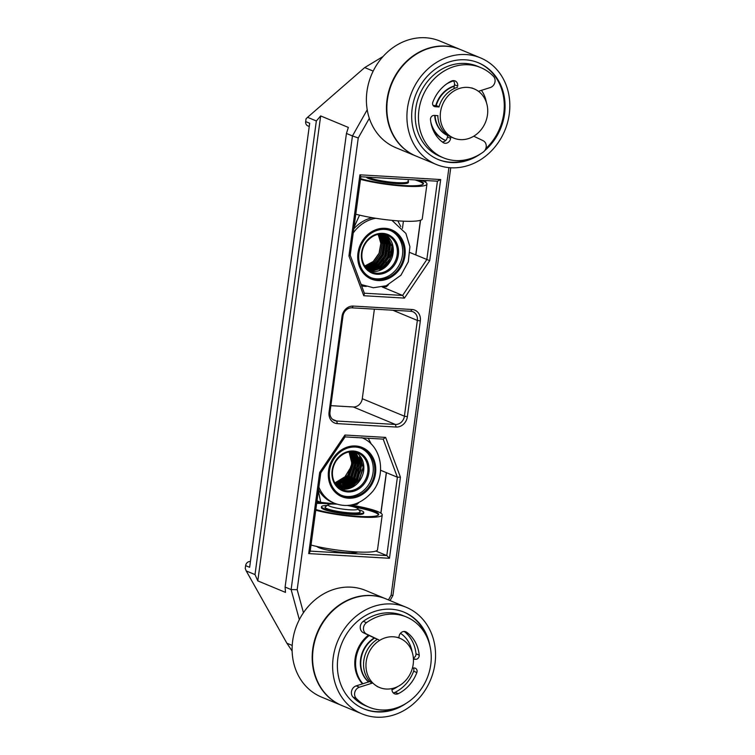 <?xml version="1.0" encoding="UTF-8"?>
<svg xmlns="http://www.w3.org/2000/svg" width="755" height="755" viewBox="0 0 755 755"><rect width="100%" height="100%" fill="white"/><g stroke="black" fill="none" stroke-linecap="round" stroke-linejoin="round"><path stroke-width="1.13" d="M415.996 156.049A57.701 50.311 -67.5 0 1 415.797 155.974L395.733 147.64A57.701 50.311 -67.5 0 1 382.832 56.748A57.701 50.311 -67.5 0 1 439.967 41.063L460.031 49.386A57.701 50.311 -67.5 0 1 460.229 49.471M415.797 155.974A57.701 50.311 -67.5 0 1 402.896 65.072A57.701 50.311 -67.5 0 1 460.031 49.386M367.543 177.142A21.3 3.029 7.7 0 0 390.854 182.191A21.3 3.029 7.7 0 0 408.483 181.578A21.3 3.029 7.7 0 0 408.134 180.907M408.483 181.578L408.37 182.446A21.3 3.029 -172.3 0 1 387.957 182.738A21.3 3.029 -172.3 0 1 366.222 177.066M423.253 184.012A36.391 5.181 7.7 0 0 414.92 179.898M418.213 180.096A36.391 5.181 -172.3 0 1 423.442 183.597A36.391 5.181 -172.3 0 1 399.98 185.286A36.391 5.181 -172.3 0 1 360.579 178.661M360.484 179.36A39.94 5.681 7.7 0 0 402.877 186.051A39.94 5.681 7.7 0 0 426.962 184.069A39.94 5.681 7.7 0 0 422.611 180.766A39.94 5.681 7.7 0 0 421.356 180.275M355.775 214.194A39.94 5.681 7.7 0 0 398.168 220.875A39.94 5.681 7.7 0 0 422.253 218.903L426.962 184.069M250.415 561.626L250.132 561.512A4.436 3.869 112.5 0 0 245.63 565.637L249.641 567.307L309.682 123.254L305.671 121.593A4.436 3.869 112.5 0 0 307.88 125.915L309.248 126.481M305.671 121.593L306.049 118.771L307.578 117.327L364.712 67.572L383.03 56.521M292.128 651.027L286.881 643.222L246.243 570.95L245.252 568.458L245.63 565.637M246.243 570.95L255.011 574.593L316.345 120.96L307.578 117.327M380.813 242.78L378.085 234.371M334.871 482.936L344.988 476.773L351.169 466.618A22.188 19.356 -67.5 0 0 351.132 456.615A22.188 19.356 112.5 0 1 347.375 475.612A22.188 19.356 112.5 0 1 344.327 479.293M367.94 177.161A20.857 2.963 7.7 0 0 390.76 182.125A20.857 2.963 7.7 0 0 408.049 181.511L408.313 179.52M403.415 221.177L402.443 228.378M429.708 260.654L440.675 179.539L437.419 181.181L426.83 259.541L402.613 295.432L404.454 298.093L429.708 260.654L410.003 252.566M364.344 293.204L402.613 295.432L382.228 286.966L386.334 286.777L388.325 284.88M347.121 505.435A15.091 2.142 -172.3 0 1 357.832 508.662A15.091 2.142 -172.3 0 1 349.82 509.804A15.091 2.142 -172.3 0 1 334.182 507.549A15.091 2.142 -172.3 0 1 328.236 504.661A15.091 2.142 -172.3 0 1 337.126 504.198M328.236 504.661L325.282 506.869A17.752 2.529 7.7 0 0 325.046 507.2A17.752 2.529 7.7 0 0 350.669 512.909A17.752 2.529 7.7 0 0 360.239 511.956A17.752 2.529 7.7 0 0 360.097 511.579L357.832 508.662M357.681 551.99A20.857 2.963 -172.3 0 1 336.947 551.707A20.857 2.963 -172.3 0 1 316.873 546.478M383.2 439.127L397.394 477.217L386.805 555.576L389.467 558.285L400.433 477.16L397.394 477.217L380.577 470.233M310.22 551.122L386.805 555.576L375.914 551.056M400.433 477.16L385.616 437.4L383.191 439.089M385.616 437.4L344.931 435.031L345.139 436.777L320.8 472.856L319.667 472.46L308.701 553.585L310.154 551.546L320.8 472.856M303.453 612.701L297.177 589.683L358.248 137.967L369.318 118.308M448.932 167.629L391.137 595.157L388.447 599.914M407.37 416.722L420.318 320.95A11.098 9.673 112.5 0 0 412.003 309.493L353.274 306.077A11.098 9.673 112.5 0 0 342.015 316.392L329.067 412.164A11.098 9.673 112.5 0 0 337.381 423.621L396.111 427.037A11.098 9.673 112.5 0 0 407.37 416.722L404.406 416.194A8.881 7.739 -67.5 0 1 395.393 424.452L336.673 421.026A8.881 7.739 -67.5 0 1 334.446 420.516A8.881 7.739 -67.5 0 1 330.02 411.862L342.968 316.09A8.881 7.739 -67.5 0 1 351.981 307.842L410.701 311.258A8.881 7.739 -67.5 0 1 412.928 311.768A8.881 7.739 -67.5 0 1 417.355 320.422L404.406 416.194L362.277 398.716L374.386 309.144M440.675 179.539L359.909 174.83L348.942 255.954L363.768 295.724L364.448 293.478L350.216 255.284M348.942 255.954L350.197 255.247M359.909 174.83L360.852 176.632L350.207 255.322M297.177 589.683L291.128 589.58L299.329 619.647M358.248 137.967L352.453 135.947L291.128 589.58L285.107 587.079L285.484 592.382L257.804 580.897L255.011 574.593M367.204 109.777L352.453 135.947L346.441 133.456L285.107 587.079M316.345 120.96L320.667 115.93L348.348 127.425L346.441 133.456M391.137 595.157L392.911 595.506L450.744 167.77A57.701 50.311 112.5 0 0 507.587 122.423A57.701 50.311 112.5 0 0 480.491 57.88A57.701 50.311 112.5 0 0 411.9 91.883A57.701 50.311 112.5 0 0 436.258 164.458A57.701 50.311 112.5 0 0 450.716 167.77M390.052 600.584L392.911 595.506M330.86 405.661L353.274 406.964A8.881 7.739 112.5 0 0 362.277 398.716M320.667 115.93L257.804 580.897M393.242 636.786A26.633 23.226 112.5 0 0 366.987 657.718A26.633 23.226 112.5 0 0 379.501 687.503A26.633 23.226 112.5 0 0 411.154 671.808A26.633 23.226 112.5 0 0 399.914 638.315A26.633 23.226 112.5 0 0 393.242 636.786M377.481 639.249A26.633 23.226 112.5 0 0 371.79 683.275M374.65 638.098A26.633 23.226 112.5 0 0 368.723 681.897M460.456 139.628A26.633 23.226 -67.5 0 1 453.783 138.099A26.633 23.226 -67.5 0 1 442.543 104.605A26.633 23.226 -67.5 0 1 474.197 88.911A26.633 23.226 -67.5 0 1 486.701 118.695A26.633 23.226 -67.5 0 1 460.456 139.628M450.82 136.863A26.633 23.226 -67.5 0 1 437.834 115.657M438.976 106.908A26.633 23.226 -67.5 0 1 457.521 87.287M434.672 115.468A26.633 23.226 -67.5 0 0 447.611 135.532A26.633 23.226 -67.5 0 1 435.069 115.487M436.201 105.653A26.633 23.226 -67.5 0 1 454.274 86.259M486.399 102.472A31.955 27.869 112.5 0 0 481.435 90.345M453.538 80.898A31.955 27.869 112.5 0 0 446.535 84.013M430.784 121.97A31.955 27.869 112.5 0 0 445.667 140.496L445.318 140.355A31.955 27.869 -67.5 0 1 432.36 128.095M437.9 159.371A52.369 45.668 112.5 0 0 471.431 158.257M485.786 148.641A52.369 45.668 112.5 0 0 478.047 62.637M480.624 153.822A52.369 45.668 -67.5 0 1 438.296 159.541A52.369 45.668 -67.5 0 1 413.702 100.962A52.369 45.668 -67.5 0 1 465.316 59.805A52.369 45.668 -67.5 0 1 478.443 62.797A52.369 45.668 -67.5 0 1 504.953 102.312A52.369 45.668 -67.5 0 1 484.616 150.726M435.758 105.615A26.633 23.226 -67.5 0 1 454.312 85.957M480.491 57.88L460.427 49.556A57.701 50.311 112.5 0 0 391.836 83.56A57.701 50.311 112.5 0 0 416.194 156.134L436.258 164.458M341.713 705.463A57.701 50.311 -67.5 0 1 341.515 705.378L321.451 697.054A57.701 50.311 -67.5 0 1 319.61 696.233A57.701 50.311 -67.5 0 1 297.545 623.413A57.701 50.311 -67.5 0 1 365.684 590.467L385.748 598.8A57.701 50.311 -67.5 0 1 385.947 598.875M341.515 705.378A57.701 50.311 -67.5 0 1 339.675 704.557A57.701 50.311 -67.5 0 1 317.61 631.737A57.701 50.311 -67.5 0 1 385.748 598.8M361.975 713.871L341.911 705.538A57.701 50.311 -67.5 0 1 317.553 632.964A57.701 50.311 -67.5 0 1 386.145 598.96L406.209 607.284A57.701 50.311 -67.5 0 1 422.29 618.704A57.701 50.311 -67.5 0 1 425.367 689.881A57.701 50.311 -67.5 0 1 361.975 713.871A57.701 50.311 -67.5 0 1 337.617 641.288A57.701 50.311 -67.5 0 1 406.209 607.284M412.117 651.876A31.955 27.869 112.5 0 0 405.246 637.39A31.955 27.869 112.5 0 0 400.48 633.275M369.214 635.512A31.955 27.869 112.5 0 0 362.91 683.747M391.958 689.768A31.955 27.869 112.5 0 0 397.725 686.559M368.449 635.153A31.955 27.869 112.5 0 0 362.523 683.86M403.765 612.041A52.369 45.668 -67.5 0 1 426.65 636.578M397.149 707.662A52.369 45.668 -67.5 0 1 363.617 708.775M406.341 703.226A52.369 45.668 -67.5 0 1 364.014 708.945A52.369 45.668 -67.5 0 1 349.414 698.583A52.369 45.668 -67.5 0 1 346.63 633.983A52.369 45.668 -67.5 0 1 404.161 612.211A52.369 45.668 -67.5 0 1 430.001 646.223M374.272 637.918A26.633 23.226 112.5 0 0 366.458 679.906A26.633 23.226 112.5 0 0 368.582 681.944M327.179 505.454A21.3 3.029 7.7 0 0 321.526 506.728A21.3 3.029 7.7 0 0 342.232 512.588A21.3 3.029 7.7 0 0 363.75 512.437A21.3 3.029 7.7 0 0 358.644 509.71M363.75 512.437L363.636 513.306A21.3 3.029 -172.3 0 1 342.119 513.457A21.3 3.029 -172.3 0 1 321.413 507.596L321.526 506.728M378.519 514.872A36.391 5.181 7.7 0 0 354.51 507.115M331.851 504.047A36.391 5.181 7.7 0 0 316.666 503.387M349.027 505.284A36.391 5.181 -172.3 0 1 378.708 514.457A36.391 5.181 -172.3 0 1 355.435 516.156A36.391 5.181 -172.3 0 1 316.109 509.606A36.391 5.181 -172.3 0 1 315.835 509.531M316.789 502.519A36.391 5.181 -172.3 0 1 322.583 502.585M315.741 510.229A39.94 5.681 7.7 0 0 358.144 516.911A39.94 5.681 7.7 0 0 382.228 514.929A39.94 5.681 7.7 0 0 371.762 509.549A39.94 5.681 7.7 0 0 350.773 505.048M319.591 501.867A39.94 5.681 7.7 0 0 316.883 501.82M360.239 511.956A17.752 2.529 -172.3 0 1 348.885 512.787A17.752 2.529 -172.3 0 1 329.699 509.597A17.752 2.529 -172.3 0 1 325.046 507.2M311.041 545.053A39.94 5.681 7.7 0 0 353.434 551.735A39.94 5.681 7.7 0 0 377.519 549.763L382.228 514.929M386.862 235.711L391.92 246.206L389.957 258.663L381.709 268.233L370.299 271.177M387.457 236.202L392.147 246.687L390.061 258.908L381.936 268.27L370.743 271.272M384.663 234.39L390.363 244.667L388.872 257.361L380.765 267.345L369.195 270.62M384.786 234.418L390.524 244.705L389.051 257.436L380.907 267.449L369.299 270.686M383.71 234.21L389.014 244.403L387.475 256.766L379.652 266.562L368.44 270.064M383.823 234.229L389.184 244.431L387.655 256.842L379.784 266.666L368.534 270.139M382.785 234.097L387.664 244.176L386.079 256.171L378.557 265.76L367.742 269.488M382.898 234.107L387.834 244.205L386.249 256.247L378.689 265.864L367.827 269.563M381.879 234.041L386.315 243.988L384.673 255.586L377.472 264.939L367.081 268.884M381.992 234.05L386.484 244.016L384.852 255.662L377.604 265.043L367.156 268.959M380.973 234.041L384.956 243.818L383.266 255.001L376.405 264.099L366.458 268.242M381.086 234.031L385.125 243.837L383.446 255.077L376.537 264.212L366.534 268.318M380.058 234.088L383.597 243.657L381.86 254.416L375.339 263.24L365.864 267.553M380.18 234.078L383.766 243.676L382.039 254.492L375.471 263.353L365.939 267.638M378.321 234.324L381.02 243.431L379.227 253.331L373.366 261.589L364.835 266.147M378.208 234.343L380.85 243.421L379.057 253.265L373.234 261.475L364.778 266.043M384.068 239.694L384.286 249.848L380.275 259.38L372.876 266.345M382.766 236.711L384.135 248.555L379.925 259.229L369.733 267.591M386.871 240.873L387.098 251.019L383.087 260.541L375.679 267.515M385.579 237.882L386.947 249.716L382.728 260.399L372.545 268.752M389.684 242.034L389.91 252.179L385.89 261.711L378.491 268.676M388.391 239.042L389.75 250.886L385.541 261.56L375.348 269.922M393.128 247.385L388.702 262.872L381.888 269.478M392.289 243.657L392.298 253.538L388.353 262.731L379.067 270.686M400.763 226.528L397.828 220.847M359.54 215.137L353.963 227.576M366.279 286.447L361.673 286.022M361.06 284.39A35.504 30.964 112.5 0 0 361.834 284.72L373.404 287.74L386.258 285.739L400.933 275.226L408.285 261.806L409.908 246.687L405.907 233.465L391.939 220.347M372.338 217.714A35.504 30.964 112.5 0 0 353.784 228.916M384.842 229.397A25.519 22.254 112.5 0 0 359.691 249.452A25.519 22.254 112.5 0 0 371.677 278A25.519 22.254 112.5 0 0 402.019 262.957A25.519 22.254 112.5 0 0 391.241 230.86A25.519 22.254 112.5 0 0 384.842 229.397M370.932 277.67A25.519 22.254 112.5 0 0 400.509 262.334A25.519 22.254 112.5 0 0 390.486 230.558M379.142 234.192L382.228 243.525L380.463 253.84L374.282 262.372L365.307 266.826M379.255 234.173L382.398 243.544L380.633 253.916L374.414 262.476L365.373 266.921M369.931 271.092A19.97 17.422 112.5 0 0 372.838 271.536A19.97 17.422 112.5 0 0 392.156 257.049A19.97 17.422 112.5 0 0 385.116 234.494M359.276 455.123L363.146 467.147L359.002 480.029L351.509 486.824L342.26 489.098M360.258 456.313L363.297 467.968L359.182 480.095L351.953 486.748L343.015 489.183M355.558 452.132L361.683 464.721L357.596 479.444L349.725 486.447L340.033 488.466M340.505 488.759A19.97 17.422 112.5 0 0 362.136 476.292A19.97 17.422 112.5 0 0 355.69 452.169L361.853 464.759L357.776 479.519L349.867 486.531L340.137 488.542M354.595 451.934L360.295 464.457L356.2 478.859L348.612 485.71L339.25 487.928M354.708 451.952L360.475 464.485L356.369 478.934L348.753 485.805L339.344 487.994M353.661 451.801L358.908 464.24L354.793 478.274L347.526 484.955L338.533 487.362M353.774 451.811L359.087 464.259L354.963 478.349L347.659 485.05L338.627 487.428M352.755 451.726L357.521 464.042L353.387 477.698L346.46 484.181L337.863 486.758M352.868 451.735L357.691 464.07L353.566 477.764L346.592 484.276L337.947 486.843M351.849 451.707L356.124 463.872L351.981 477.113L345.403 483.379L337.23 486.126M351.962 451.707L356.294 463.891L352.16 477.188L345.535 483.483L337.306 486.211M350.933 451.735L354.718 463.721L350.575 476.528L336.626 485.456M351.047 451.726L354.897 463.74L350.754 476.603L336.702 485.541M350.018 451.82L353.302 463.589L349.178 475.943L336.06 484.748M350.131 451.811L353.482 463.608L349.348 476.018L336.126 484.833M349.206 451.934L352.057 463.485L347.942 475.433L335.588 484.078M349.084 451.962L351.877 463.476L347.772 475.367L335.522 483.983M349.905 476.66L342.506 483.634M352.292 456.398L352.519 466.552L348.508 476.084L341.1 483.049M335.918 484.55A22.188 19.356 112.5 0 0 342.072 481.256M349.556 476.518L339.363 484.87M355.105 457.568L355.331 467.713L351.311 477.245L343.912 484.21M353.812 454.576L355.171 466.42L350.962 477.103L340.769 485.456M352.717 477.83L345.318 484.795M352.594 451.716L354.614 455.935M352.368 477.679L342.175 486.041M352.33 451.707L353.387 453.642M356.615 455.746L357.983 467.581L353.774 478.264L343.582 486.626M342.581 487.003L339.174 487.862M355.53 478.991L348.121 485.965M346.564 486.796L341.336 488.523M355.077 452.396L357.426 457.105M357.908 458.729L358.134 468.883L354.123 478.415M355.171 478.849L344.988 487.202M343.987 487.579L340.297 488.494M360.72 459.899L360.947 470.044L356.926 479.576L349.527 486.541M347.97 487.381L342.732 489.108M359.427 456.907L360.786 468.751L356.577 479.434L346.385 487.787M345.394 488.164L341.883 489.042M358.332 480.161L350.933 487.126M357.983 480.01L347.791 488.372M318.355 490.91L320.743 502.349L317.015 500.801M352.802 504.642L356.907 504.453L358.889 502.556M320.743 502.349L336.853 504.113M371.337 444.204L368.251 438.249M318.516 489.75A35.504 30.964 112.5 0 0 332.398 502.396L334.408 503.226C348.093 508.417 360.767 504.585 372.432 491.741C386.815 474.517 381.464 445.091 361.626 437.636M369.837 485.748A25.519 22.254 112.5 0 0 361.815 448.527A25.519 22.254 112.5 0 0 331.473 463.57A25.519 22.254 112.5 0 0 342.251 495.667A25.519 22.254 112.5 0 0 369.837 485.748M341.505 495.337A25.519 22.254 112.5 0 0 368.327 485.125A25.519 22.254 112.5 0 0 361.05 448.234M480.699 67.582L477.49 66.251A48.82 42.573 112.5 0 0 419.45 95.017A48.82 42.573 112.5 0 0 440.061 156.427L443.27 157.757A48.82 42.573 -67.5 0 1 422.658 96.347A48.82 42.573 -67.5 0 1 480.699 67.582A48.82 42.573 -67.5 0 1 493.44 76.312A6.653 5.804 -67.5 0 1 494.808 82.654A6.653 5.804 -67.5 0 1 490.278 87.542L478.434 91.298M473.715 136.211L483.087 140.675A6.653 5.804 -67.5 0 1 486.248 146.017A6.653 5.804 -67.5 0 1 483.2 152.095A48.82 42.573 -67.5 0 1 443.27 157.757M447.668 135.088L447.413 137.004A5.323 4.643 -67.5 0 1 442.298 141.959M437.909 115.657L434.106 115.439A3.548 3.095 112.5 0 0 430.482 119.611A35.504 30.964 112.5 0 0 443.091 142.544A5.323 4.643 112.5 0 0 443.883 142.978A5.323 4.643 112.5 0 0 450.622 138.335L450.858 136.598M439.032 106.719L436.985 105.87A4.436 3.869 112.5 0 0 435.871 105.615L433.115 105.455M453.274 80.596A5.323 4.643 -67.5 0 1 454.472 84.758L457.681 86.098A5.323 4.643 112.5 0 0 455.029 80.898A5.323 4.643 112.5 0 0 451.396 81.087A35.504 30.964 112.5 0 0 432.832 102.199A3.548 3.095 112.5 0 0 435.276 106.729L439.08 106.946L435.871 105.615M454.472 84.758L453.944 88.665M378.746 639.853L366.59 634.077A6.653 5.804 -67.5 0 1 363.438 628.736A6.653 5.804 -67.5 0 1 366.486 622.658A48.82 42.573 -67.5 0 1 406.416 616.986A48.82 42.573 -67.5 0 1 427.028 678.396A48.82 42.573 -67.5 0 1 368.987 707.171A48.82 42.573 -67.5 0 1 356.237 698.432A6.653 5.804 -67.5 0 1 354.869 692.099A6.653 5.804 -67.5 0 1 359.408 687.201L372.772 682.964M369.931 681.52L356.2 685.87A6.653 5.804 112.5 0 0 351.66 690.768A6.653 5.804 112.5 0 0 353.029 697.101A48.82 42.573 112.5 0 0 365.779 705.84L368.987 707.171M406.416 616.986L403.208 615.655A48.82 42.573 112.5 0 0 363.278 621.327A6.653 5.804 112.5 0 0 360.229 627.396A6.653 5.804 112.5 0 0 363.382 632.747L377.302 639.362M392.005 688.579L391.996 688.654A5.323 4.643 112.5 0 0 394.657 693.845A5.323 4.643 112.5 0 0 398.281 693.666A35.504 30.964 112.5 0 0 416.845 672.545A3.548 3.095 112.5 0 0 414.401 668.015L412.475 667.911M413.353 667.958A3.548 3.095 -67.5 0 1 413.636 671.214A35.504 30.964 -67.5 0 1 395.073 692.335A5.323 4.643 -67.5 0 1 393.195 692.826M413.438 659.191L415.58 659.313A3.548 3.095 112.5 0 0 419.204 655.132A35.504 30.964 112.5 0 0 406.596 632.209A5.323 4.643 112.5 0 0 405.803 631.765A5.323 4.643 112.5 0 0 399.065 636.408L398.866 637.881M404.18 631.454A35.504 30.964 -67.5 0 1 415.996 653.802A3.548 3.095 -67.5 0 1 413.353 657.869M425.792 180.53L425.565 182.257M420.422 220.271L415.731 254.935M386.305 472.611L380.831 513.126M415.854 254.992L420.554 220.224M425.678 182.342L425.924 180.539M380.945 513.202L386.428 472.658M344.931 435.031L319.667 472.46M308.701 553.585L389.467 558.285M363.768 295.724L404.454 298.093M286.881 643.222L292.213 645.44M364.712 67.572L373.187 71.093M420.318 320.95L417.355 320.422L392.76 310.211M353.274 406.964L395.393 424.452L396.111 427.037M332.521 419.299L336.673 421.026L337.381 423.621M330.02 411.862L329.067 412.164M342.968 316.09L342.015 316.392M351.981 307.842L353.274 306.077M410.701 311.258L412.003 309.493M377.934 280.549A26.633 23.226 112.5 0 0 403.566 242.553A26.633 23.226 112.5 0 0 362.881 240.184A26.633 23.226 112.5 0 0 377.934 280.549M375.764 218.28A35.504 30.964 112.5 0 0 353.236 232.974M360.975 284.163A35.504 30.964 112.5 0 0 363.844 285.55M376.905 273.225A19.97 17.422 112.5 0 0 396.592 257.531A19.97 17.422 112.5 0 0 387.211 235.192C379.642 232.512 372.781 234.701 366.619 241.76C362.976 246.63 361.418 252.019 361.966 257.917C362.957 264.845 366.269 269.573 371.904 272.083A19.97 17.422 112.5 0 0 376.905 273.225M377.189 274.263A20.857 18.195 112.5 0 0 397.272 244.497A20.857 18.195 112.5 0 0 365.401 242.648A20.857 18.195 112.5 0 0 377.189 274.263M333.455 457.851A26.633 23.226 112.5 0 0 348.499 498.215A26.633 23.226 112.5 0 0 374.14 460.22A26.633 23.226 112.5 0 0 333.455 457.851M318.874 487.117A35.504 30.964 112.5 0 0 334.408 503.226M336.192 460.625A19.97 17.422 112.5 0 0 342.468 489.75A19.97 17.422 112.5 0 0 366.213 477.981A19.97 17.422 112.5 0 0 357.785 452.858C349.65 450.074 342.487 452.67 336.305 460.644C328.472 472.913 333.483 486.343 342.468 489.75M335.975 460.314A20.857 18.195 112.5 0 0 347.762 491.939A20.857 18.195 112.5 0 0 367.845 462.173A20.857 18.195 112.5 0 0 335.975 460.314M450.622 138.335L447.413 137.004M435.276 106.729L433.615 106.04M353.029 697.101L356.237 698.432M363.278 621.327L366.486 622.658M356.2 685.87L359.408 687.201M395.073 692.335L398.281 693.666M413.636 671.214L416.845 672.545M413.391 658.407L415.58 659.313M415.996 653.802L419.204 655.132M404.935 631.51L406.596 632.209M363.382 632.747L366.59 634.077M345.063 436.9L383.37 439.136M360.833 176.755L437.617 181.219M377.094 686.503L379.501 687.503M397.507 637.314L399.914 638.315M474.197 88.911L471.79 87.91M453.783 138.099L451.377 137.099"/></g></svg>

